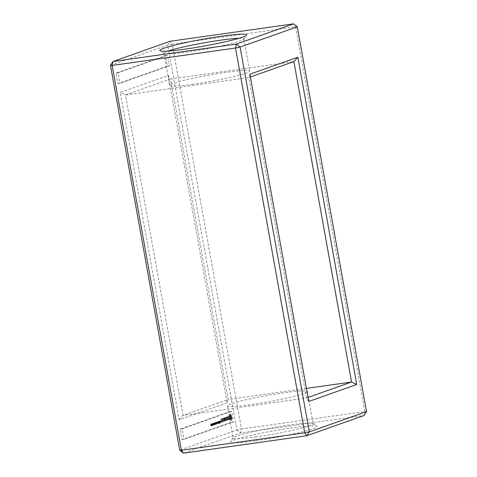 <?xml version="1.0" encoding="UTF-8"?>
<svg xmlns="http://www.w3.org/2000/svg" width="477" height="477" viewBox="0 0 477 477"><rect width="100%" height="100%" fill="white"/><g stroke="black" fill="none" stroke-linecap="round" stroke-linejoin="round"><path stroke-width="0.36" stroke-dasharray="2.38 1.79" d="M366.533 411.633L364.863 411.562L364.04 415.491L240.641 432.913L183.43 453.15M255.463 440.784A44.128 3.47 169.8 0 1 230.391 441.839A44.128 3.47 169.8 0 1 273.118 430.91A44.128 3.47 169.8 0 1 316.978 426.259A44.128 3.47 169.8 0 1 298.787 432.722A44.128 3.47 169.8 0 1 255.463 440.784M110.467 65.367L167.677 45.124L236.914 429.932L179.704 450.169M181.91 439.699L231.428 422.181L229.532 411.639L180.014 429.157L181.91 439.699L183.985 439.4L233.503 421.883L231.607 411.347L182.089 428.865L183.985 439.4M227.112 402.803L179.155 419.766L120.27 92.496L168.226 75.533L227.112 402.803L228.167 399.452L183.09 415.401L125.439 94.965L170.51 79.021L228.167 399.452L306.425 388.409M117.849 83.66L167.367 66.142L165.471 55.6L115.953 73.118L117.849 83.66L119.924 83.368L169.442 65.85L167.546 55.308L118.028 72.826L119.924 83.368M236.914 429.932L240.641 432.913L241.469 428.984L364.863 411.562L295.627 26.76L172.233 44.176L241.469 428.984L236.914 429.932M256.292 436.854A40.64 3.196 169.8 0 1 233.116 438.101A40.64 3.196 169.8 0 1 233.199 437.832A40.64 3.196 169.8 0 1 272.552 427.762A40.64 3.196 169.8 0 1 312.948 423.481A40.64 3.196 169.8 0 1 313.121 423.707A40.64 3.196 169.8 0 1 256.292 436.854M297.296 26.831L295.627 26.76L293.57 23.85M308.774 401.467L306.49 397.979L248.833 77.548L250.389 76.994M308.047 397.43L306.49 397.979L183.09 415.401L179.155 419.766M249.888 74.197L248.833 77.548L125.439 94.965L120.27 92.496M167.677 45.124L170.176 41.266L172.233 44.176L167.677 45.124M231.428 422.181L233.503 421.883M180.014 429.157L182.089 428.865M229.532 411.639L231.607 411.347M168.226 75.533L170.51 79.021L293.91 61.599M167.367 66.142L169.442 65.85M115.953 73.118L118.028 72.826M165.471 55.6L167.546 55.308M239.108 38.261A40.64 3.196 169.8 0 1 243.884 38.899A40.64 3.196 169.8 0 1 243.801 39.168A40.64 3.196 169.8 0 1 187.056 52.053A40.64 3.196 169.8 0 1 164.052 53.519A40.64 3.196 169.8 0 1 163.879 53.293A40.64 3.196 169.8 0 1 168.131 51.033M307.069 391.987A40.64 3.196 169.8 0 1 250.503 404.669A40.64 3.196 169.8 0 1 227.326 405.915A40.64 3.196 169.8 0 1 264.175 396.047A40.64 3.196 169.8 0 1 306.92 391.176M192.845 84.238A40.64 3.196 169.8 0 1 169.675 85.478A40.64 3.196 169.8 0 1 209.105 75.139A40.64 3.196 169.8 0 1 249.674 71.085A40.64 3.196 169.8 0 1 192.845 84.238M211.025 424.888L210.941 424.184L210.613 424.625L211.084 425.943L211.025 424.888L211.585 424.703L211.46 424.113L211.138 424.214L211.394 425.764L211.752 425.663L211.544 424.816M210.876 425.842L211.603 425.872L210.876 425.842M210.941 424.184L211.46 424.113L210.941 424.184M211.323 423.898L211.389 425.466L211.657 425.74L211.794 425.395L211.323 423.898L211.842 423.82L212.176 425.669L212.128 424.154L211.323 423.898M211.389 425.466L212.176 425.669L211.389 425.466M211.889 423.695L211.961 425.269L212.223 425.538L212.36 425.192L211.889 423.695L212.408 423.624L212.742 425.466L212.694 423.958L211.889 423.695M211.961 425.269L212.742 425.466L211.961 425.269M212.462 423.493L212.79 425.341L212.462 423.493L212.98 423.421L213.046 424.995L213.308 425.263L213.452 424.918L213.261 423.755L212.462 423.493L212.998 423.415M212.527 425.067L213.308 425.263L212.527 425.067M213.213 424.339L213.732 424.268M213.845 423.057L213.762 424.655L213.153 423.302L213.463 425.049L213.291 423.54L213.762 424.941L213.803 423.355L214.161 424.804L213.845 423.057L214.364 422.986L214.28 424.584L213.672 423.23L213.982 424.971L213.809 423.469L214.28 424.87L214.322 423.284L214.68 424.727L214.364 422.986M214.507 422.825L213.976 423.01L214.447 423.057L214.179 423.946L214.578 423.803L214.692 424.405L214.286 424.757L214.823 424.566L214.507 422.825L215.026 422.747L214.495 422.938L214.966 422.986L214.698 423.874L215.097 423.731L215.205 424.327L214.805 424.685L215.342 424.494L215.026 422.747M215.193 422.58L214.733 422.938L214.859 424.023L215.503 424.327L215.193 422.58L215.711 422.509L215.252 422.866L215.717 424.363L216.021 424.25L215.711 422.509M214.954 424.303L215.717 424.363L214.954 424.303M215.741 423.445L216.26 423.373M216.26 422.205L216.039 423.814L215.687 422.407L216.003 424.148L216.218 422.515L216.576 423.946L216.26 422.205L216.779 422.127L216.558 423.743L216.206 422.33L216.522 424.077L216.737 422.443L217.095 423.874L216.779 422.127M216.928 421.966L216.475 422.652L217.142 423.749L216.928 421.966L217.446 421.895L216.993 422.58L217.756 423.642L217.446 421.895M216.588 422.986L217.297 423.004L216.588 422.986M217.756 422.944L217.631 423.415L217.387 423.165L217.697 422.205L217.345 421.763L217.446 423.558L217.756 422.944L218.287 423.117L217.9 423.087L218.216 422.133L217.864 421.692L217.804 423.099L218.192 423.54L218.275 422.872M217.446 423.558L218.192 423.54L217.446 423.558M217.381 421.966L218.043 421.936L217.381 421.966M217.56 421.847L218.078 421.775L217.56 421.847M217.631 423.415L218.15 423.343L217.631 423.415M219.658 421.149L219.187 421.137L219.122 421.567L219.867 422.747L219.658 421.149L220.177 421.078L220.428 422.479L219.641 421.495L219.706 421.066L220.177 421.078M219.79 421.102L220.141 422.646L220.618 422.3L220.362 420.899L219.831 420.911L220.779 420.684L221.137 422.228L220.559 422.431L220.308 421.03M219.009 421.376L218.436 421.585L218.877 423.606L219.348 423.26L219.187 422.807L218.889 423.236L219.009 421.376L219.527 421.304L219.682 422.169L219.283 422.485L219.825 423.379L219.295 423.391L218.955 421.507L219.527 421.304M220.887 422.288L220.887 421.763L220.988 422.348L221.507 422.276L221.507 421.751L221.406 422.217M221.566 418.818L220.791 419.277L221.555 419.194L221.739 420.237L221.185 420.613L221.805 420.583L221.99 421.632L221.4 422.205L222.169 421.751L221.566 418.818L222.187 418.895L222.687 421.68L221.811 421.984L222.509 421.555L222.324 420.505L221.704 420.541L222.258 420.159L222.073 419.122L221.31 419.205L222.085 418.746M222.133 418.812L222.586 421.781L222.133 418.812L222.652 418.74L223.147 421.501L222.652 418.74M223.135 418.263L222.36 418.723L223.123 418.639L223.308 419.682L222.753 420.058L223.373 420.028L223.695 421.388L223.135 418.263L223.653 418.192L224.142 421.233L223.802 418.889L224.542 420.35L224.697 418.573L225.186 420.863L224.578 417.852L225.096 417.774L224.965 419.766L224.178 418.096L223.659 418.168L224.214 421.316L223.892 419.957L223.272 419.987L223.826 419.611L223.641 418.567L222.878 418.651L223.653 418.192L224.446 419.838L224.578 417.852M225.871 417.482L224.995 417.792L225.758 417.709L225.943 418.746L225.388 419.128L226.009 419.092L226.193 420.142L225.603 420.714L226.372 420.267L225.871 417.482L226.39 417.411L226.849 420.386L226.015 420.499L226.712 420.07L226.527 419.021L225.907 419.056L226.462 418.675L226.277 417.631L225.514 417.721L226.39 417.411M226.682 417.381L226.986 416.904L226.068 417.411L226.533 417.429L227.106 420.183L226.682 417.381L227.201 417.309L227.624 420.112L227.052 417.357L226.587 417.339L227.505 416.832L227.201 417.309M228.4 417.828L227.845 416.6L227.314 417.184L228.119 417.166L227.505 418.627L228.048 419.849L228.572 419.027L228.03 419.492L227.696 418.818L228.4 417.828L228.918 417.757L228.298 419.217L229.091 418.949L228.906 419.659L228.185 419.468L228.024 418.55L228.727 417.56L228.394 416.886L227.958 417.387L227.833 417.113L228.364 416.528L228.918 417.757M230.337 415.169L229.914 414.573L229.294 414.936L228.924 417.333L229.258 418.83L230.701 420.255L231.458 417.524L231.124 416.027L230.337 415.169L230.856 415.097L231.643 415.956L232.007 417.965L231.22 420.183L229.777 418.758L229.413 416.743L229.997 414.65L230.659 414.567L230.856 415.097M211.067 424.774L211.585 424.703M210.774 424.977L211.293 424.9M210.727 425.114L211.245 425.043M212.969 424.429L213.487 424.357M213.004 424.625L213.523 424.554M213.249 424.542L213.768 424.464M213.702 423.105L214.221 423.033M213.762 424.655L214.28 424.584M213.291 423.254L213.809 423.182M213.153 423.302L213.672 423.23M213.463 425.049L213.982 424.971M213.559 425.013L214.078 424.941M213.291 423.54L213.809 423.469M213.762 424.941L214.28 424.87M213.857 424.906L214.376 424.834M213.803 423.355L214.322 423.284M214.066 424.834L214.584 424.763M214.161 424.804L214.68 424.727M213.976 423.01L214.495 422.938M214.012 423.206L214.531 423.135M214.447 423.057L214.966 422.986M214.543 423.606L215.061 423.534M214.143 423.743L214.662 423.671M214.179 423.946L214.698 423.874M214.578 423.803L215.097 423.731M214.692 424.405L215.205 424.327M214.251 424.56L214.769 424.482M214.286 424.757L214.805 424.685M214.823 424.566L215.342 424.494M214.835 423.469L215.354 423.391M214.912 423.552L215.431 423.475M215.503 424.327L216.021 424.25M215.491 423.534L216.009 423.463M215.526 423.731L216.045 423.659M215.777 423.648L216.296 423.576M216.147 422.24L216.665 422.169M216.039 423.814L216.558 423.743M215.783 422.372L216.296 422.3M215.687 422.407L216.206 422.33M216.003 424.148L216.522 424.077M216.111 424.113L216.63 424.035M216.218 422.515L216.737 422.443M216.48 423.981L216.999 423.904M216.576 423.946L217.095 423.874M217.005 422.998L217.524 422.926M217.142 423.749L217.661 423.671M217.238 423.713L217.756 423.642M217.381 422.938L217.9 422.861M217.172 422.413L217.691 422.336M217.262 422.378L217.78 422.306M217.59 422.407L218.108 422.33M217.852 422.914L218.371 422.837M219.557 421.006L220.076 420.935M219.909 422.55L220.428 422.479M219.509 421.203L220.028 421.131M219.867 422.747L220.386 422.67M219.551 421.435L220.07 421.364M219.766 422.604L220.285 422.527M219.289 421.102L219.808 421.03M219.635 421.901L220.153 421.829M219.187 421.137L219.706 421.066M219.313 421.489L219.831 421.418M219.122 421.567L219.641 421.495M219.271 421.757L219.79 421.686M220.04 422.503L220.559 422.431M219.831 420.911L220.35 420.839M220.141 422.646L220.66 422.574M220.261 420.756L220.779 420.684M220.577 422.497L221.095 422.419M220.362 420.899L220.881 420.827M220.618 422.3L221.137 422.228M218.907 421.239L219.426 421.161M219.164 422.24L219.682 422.169M218.478 421.388L218.997 421.316M219.122 422.431L219.641 422.36M218.436 421.585L218.955 421.507M218.77 422.562L219.283 422.485M218.776 423.463L219.295 423.391M218.889 423.236L219.408 423.165M218.877 423.606L219.396 423.528M219.17 423.135L219.688 423.063M219.307 423.451L219.825 423.379M219.146 422.998L219.664 422.926M219.348 423.26L219.867 423.182M219.187 422.807L219.706 422.729M219.295 422.95L219.814 422.872M220.815 422.097L221.334 422.026M220.988 422.348L221.507 422.276M220.815 421.883L221.334 421.811M221.06 422.228L221.578 422.151M220.887 421.763L221.406 421.692M221.06 422.014L221.578 421.936M220.988 421.823L221.507 421.751M220.833 419.08L221.352 419.003M221.668 418.967L222.187 418.895M220.791 419.277L221.31 419.205M222.169 421.751L222.687 421.68M220.899 419.426L221.417 419.355M222.127 421.942L222.646 421.871M221.555 419.194L222.073 419.122M221.4 422.205L221.918 422.133M221.739 420.237L222.258 420.159M221.292 422.062L221.811 421.984M221.233 420.416L221.751 420.338M221.334 421.859L221.853 421.787M221.185 420.613L221.704 420.541M221.99 421.632L222.509 421.555M221.292 420.762L221.811 420.69M221.805 420.583L222.324 420.505M222.026 418.657L222.544 418.585M222.628 421.573L223.147 421.501M221.984 418.866L222.503 418.794M222.586 421.781L223.105 421.71M222.485 421.626L223.003 421.555M222.407 418.526L222.926 418.448M223.236 418.412L223.755 418.341M222.36 418.723L222.878 418.651M223.737 421.185L224.256 421.108M222.467 418.872L222.986 418.8M223.695 421.388L224.214 421.316M223.123 418.639L223.641 418.567M223.588 421.233L224.107 421.161M223.308 419.682L223.826 419.611M223.373 420.028L223.892 419.957M222.801 419.861L223.319 419.784M222.86 420.207L223.379 420.136M222.753 420.058L223.272 419.987M224.446 419.838L224.965 419.766M223.582 418.108L224.178 418.096M225.096 417.774L225.746 420.583L225.216 418.502L225.061 420.279L224.321 418.812L224.661 421.161L224.101 418.031M224.625 417.739L225.144 417.667M223.54 418.305L224.059 418.228M224.727 417.888L225.245 417.81M224.041 421.078L224.56 421.006M225.227 420.654L225.746 420.583M224.142 421.233L224.661 421.161M225.186 420.863L225.704 420.792M224.184 421.024L224.703 420.952M225.078 420.708L225.597 420.636M223.802 418.889L224.321 418.812M224.697 418.573L225.216 418.502M224.464 420.291L224.983 420.219M224.589 420.237L225.108 420.165M224.542 420.35L225.061 420.279M225.77 417.333L226.289 417.262M226.372 420.267L226.891 420.189M225.037 417.59L225.555 417.518M226.331 420.458L226.849 420.386M224.995 417.792L225.514 417.721M225.603 420.714L226.122 420.642M225.102 417.941L225.621 417.864M225.496 420.571L226.015 420.499M225.758 417.709L226.277 417.631M225.538 420.374L226.056 420.303M225.943 418.746L226.462 418.675M226.193 420.142L226.712 420.07M225.436 418.925L225.955 418.854M226.009 419.092L226.527 419.021M225.388 419.128L225.907 419.056M225.496 419.277L226.015 419.2M227.046 417.25L227.565 417.178M227.147 419.975L227.666 419.903M227.088 417.053L227.607 416.976M227.106 420.183L227.624 420.112M226.986 416.904L227.505 416.832M227.004 420.028L227.523 419.957M226.11 417.214L226.629 417.136M226.533 417.429L227.052 417.357M226.068 417.411L226.587 417.339M226.176 417.56L226.694 417.488M228.233 416.922L228.751 416.85M227.696 418.818L228.215 418.74M227.845 416.6L228.364 416.528M227.779 419.289L228.298 419.217M227.517 416.713L228.036 416.642M228.03 419.492L228.549 419.42M227.314 417.184L227.833 417.113M228.28 419.402L228.799 419.331M227.332 417.429L227.851 417.357M228.459 418.997L228.978 418.925M227.44 417.458L227.958 417.387M228.572 419.027L229.091 418.949M227.618 417.053L228.137 416.976M228.59 419.271L229.109 419.2M227.875 416.964L228.394 416.886M228.388 419.73L228.906 419.659M228.119 417.166L228.638 417.089M228.048 419.849L228.566 419.778M228.209 417.637L228.727 417.56M227.666 419.545L228.185 419.468M227.505 418.627L228.024 418.55M230.141 414.638L230.659 414.567M230.576 415.592L231.095 415.521M229.914 414.573L230.433 414.501M230.844 415.884L231.363 415.813M229.693 414.602L230.212 414.525M231.124 416.027L231.643 415.956M229.485 414.722L229.997 414.65M231.273 416.504L231.792 416.433M229.294 414.936L229.813 414.865M231.387 417.005L231.9 416.934M229.3 415.539L229.813 415.467M231.458 417.524L231.977 417.453M229.228 416.069L229.747 415.998M231.488 418.043L232.007 417.965M229.091 416.504L229.61 416.433M231.291 418.353L231.81 418.281M228.894 416.815L229.413 416.743M231.154 418.788L231.673 418.717M228.924 417.333L229.443 417.262M231.089 419.319L231.601 419.247M229.002 417.852L229.515 417.78M231.089 419.921L231.607 419.849M229.109 418.353L229.628 418.281M230.904 420.136L231.423 420.058M229.258 418.83L229.777 418.758M230.701 420.255L231.22 420.183M229.538 418.973L230.057 418.901M230.474 420.285L230.993 420.213M229.807 419.265L230.325 419.194M230.242 420.219L230.761 420.148M230.045 419.688L230.564 419.617M211.561 425.669L211.567 425.025L211.561 425.669L210.929 425.693L210.923 425.043L210.929 425.693L211.561 425.669L211.025 425.746M211.442 424.971L210.923 425.043L211.442 424.971M211.406 424.774L211.311 424.22L211.484 424.667L210.78 424.792L210.792 424.297L210.78 424.792L211.406 424.774L210.876 424.846M211.311 424.22L210.792 424.297L211.311 424.22M212.14 425.466L211.871 424.023L212.14 425.466L211.484 425.424L211.353 424.095L211.484 425.424L212.14 425.466M211.871 424.023L211.365 424.095M212.706 425.263L212.438 423.82L212.706 425.263L212.05 425.222L211.919 423.898L212.05 425.222L212.706 425.263M212.438 423.82L211.937 423.892M213.273 425.067L213.01 423.624L213.273 425.067L212.617 425.019L212.492 423.695L212.617 425.019L213.273 425.067M213.01 423.624L212.492 423.695L213.01 423.624M215.264 423.564L215.163 424.232L215.682 424.16L215.783 423.487L215.682 424.16L215.014 424.16L214.978 423.701L215.783 423.487M215.133 422.813L215.049 423.427L215.568 423.349L215.652 422.741L215.568 423.349L214.948 423.415L214.865 422.944L215.652 422.741M217.089 422.544L217.381 422.127L217.291 422.795L216.588 422.336L217.381 422.127M216.862 422.199L216.779 422.866L217.291 422.795L216.57 422.616M220.768 421.054L220.672 422.205L220.958 422.103L220.768 421.054L220.249 421.125L220.159 422.276L220.249 421.125M219.414 421.531L219.223 422.139L219.414 421.531L218.895 421.602L218.704 422.211L218.895 421.602M230.457 415.962L230.123 417.566L230.963 418.752L231.154 416.618L230.707 415.986L229.938 416.033L230.433 416.296L230.832 417.78L230.653 418.633L230.194 418.794L229.55 417.077L229.938 416.033M215.371 424.16L215.89 424.089M215.228 423.361L215.747 423.29M216.969 422.801L217.488 422.723M219.969 421.227L220.487 421.149M220.159 422.276L220.672 422.205M220.44 422.181L220.958 422.103M218.615 421.704L219.134 421.632M218.704 422.211L219.223 422.139M218.985 422.115L219.503 422.038M229.729 416.224L230.248 416.153M229.598 416.588L230.117 416.516M229.55 417.077L230.069 417.005M229.604 417.637L230.123 417.566M229.747 418.162L230.266 418.09M229.95 418.562L230.469 418.49M230.194 418.794L230.713 418.723M230.445 418.824L230.963 418.752M230.653 418.633L231.172 418.562M230.785 418.269L231.303 418.198M230.832 417.78L231.351 417.709M230.779 417.22L231.297 417.148M230.635 416.695L231.154 416.618M230.433 416.296L230.951 416.224M230.188 416.063L230.707 415.986M211.061 424.506L211.579 424.429M210.619 424.291L211.138 424.214M210.613 424.625L211.132 424.554M210.697 424.882L211.216 424.81M210.739 425.46L211.257 425.389M211.233 425.74L211.752 425.663M211.228 425.299L211.746 425.228M211.15 425.037L211.669 424.965M211.18 424.256L211.699 424.178M211.239 424.876L211.758 424.804M211.794 425.395L212.313 425.317M211.734 424.745L212.253 424.673M211.746 424.053L212.265 423.981M211.806 424.679L212.325 424.602M212.36 425.192L212.879 425.12M212.301 424.542L212.82 424.47M212.313 423.85L212.831 423.779M212.372 424.476L212.891 424.405M212.933 424.989L213.452 424.918M212.867 424.345L213.386 424.268M213.374 423.981L213.893 423.91M213.338 423.809L213.857 423.731M213.809 423.409L214.328 423.337M213.845 423.606L214.364 423.534M213.881 423.803L214.4 423.731M214.883 422.694L215.401 422.616M214.733 422.938L215.252 422.866M214.745 423.206L215.264 423.135M214.847 423.695L215.365 423.618M214.859 424.023L215.377 423.946M216.6 422.085L217.118 422.008M216.469 422.27L216.987 422.193M216.475 422.652L216.993 422.58M217.774 423.188L218.287 423.117M217.387 423.165L217.9 423.087M217.482 422.801L218.001 422.723M217.572 422.717L218.09 422.64M217.691 422.556L218.21 422.485M217.697 422.205L218.216 422.133M217.172 421.966L217.691 421.895M217.256 422.151L217.774 422.079M217.595 422.199L218.114 422.127M217.476 422.55L217.995 422.473M217.381 422.64L217.9 422.568M217.291 422.789L217.81 422.717M217.285 423.171L217.804 423.099M217.852 423.373L218.371 423.302M211.138 425.603L211.657 425.526M211.132 425.341L211.651 425.269M210.834 425.174L211.353 425.102M210.84 425.454L211.359 425.383M210.965 424.745L211.484 424.667M210.965 424.53L211.484 424.458M210.715 424.411L211.233 424.339M210.715 424.608L211.233 424.536M211.699 425.24L212.217 425.168M211.639 424.786L212.158 424.715M211.275 424.339L211.794 424.262M211.335 424.852L211.854 424.78M212.265 425.043L212.784 424.965M212.205 424.59L212.724 424.512M211.842 424.136L212.36 424.065M211.907 424.655L212.426 424.578M212.831 424.84L213.35 424.768M212.778 424.387L213.291 424.315M212.414 423.934L212.927 423.862M212.474 424.452L212.992 424.381M215.073 423.63L215.592 423.558M214.978 423.701L215.497 423.63M214.954 423.981L215.473 423.904M214.954 422.878L215.473 422.801M214.865 422.944L215.383 422.872M214.853 423.2L215.365 423.123M216.588 422.336L217.107 422.264M216.665 422.27L217.184 422.199M233.199 437.832L230.391 441.839M312.948 423.481L316.978 426.259M243.801 39.168L246.609 35.161M164.052 53.519L160.022 50.741M227.326 405.915L233.116 438.101M307.325 391.522L313.121 423.707M163.879 53.293L169.675 85.478M243.884 38.899L249.674 71.085M211.299 424.017L210.78 424.089M211.573 425.878L211.055 425.949M212.152 425.675L211.633 425.746M211.866 423.814L211.347 423.892M212.718 425.472L212.199 425.544M212.432 423.618L211.913 423.689M213.291 425.269L212.772 425.341M215.682 424.369L215.163 424.441M217.268 423.016L216.749 423.087M218.12 423.349L217.601 423.421M217.9 421.686L217.381 421.757M217.929 421.883L217.411 421.954M218.15 423.546L217.631 423.624M211.46 424.965L210.941 425.043M211.329 424.22L210.81 424.291M212.128 425.472L211.609 425.544M212.694 425.269L212.176 425.341M213.261 425.067L212.742 425.144M213.022 423.618L212.503 423.689M215.658 424.166L215.139 424.244M215.538 423.361L215.02 423.433M217.268 422.801L216.749 422.872"/><path stroke-width="0.72" d="M366.533 411.633L364.04 415.491L306.824 435.734L309.323 431.876L240.086 47.068L297.296 26.831L366.533 411.633L309.323 431.876L304.767 432.824L181.373 450.24L112.137 65.438L112.96 61.509L170.176 41.266L293.57 23.85L236.359 44.087L112.96 61.509L110.467 65.367L112.137 65.438L235.531 48.016L236.359 44.087L240.086 47.068L235.531 48.016L304.767 432.824L306.824 435.734L183.43 453.15L181.373 450.24L179.704 450.169L110.467 65.367M179.704 450.169L183.43 453.15M356.73 384.504L308.774 401.467L249.888 74.197L297.845 57.234L356.73 384.504L351.561 382.035L308.047 397.43M184.998 49.143A44.128 3.47 169.8 0 1 160.022 50.741A44.128 3.47 169.8 0 1 202.653 39.263A44.128 3.47 169.8 0 1 246.609 35.161A44.128 3.47 169.8 0 1 184.998 49.143M297.296 26.831L293.57 23.85M297.845 57.234L293.91 61.599L351.561 382.035L306.425 388.409M250.389 76.994L293.91 61.599M168.131 51.033A40.64 3.196 169.8 0 1 203.315 42.954A40.64 3.196 169.8 0 1 239.108 38.261M306.92 391.176A40.64 3.196 169.8 0 1 307.325 391.522A40.64 3.196 169.8 0 1 307.069 391.987"/></g></svg>
